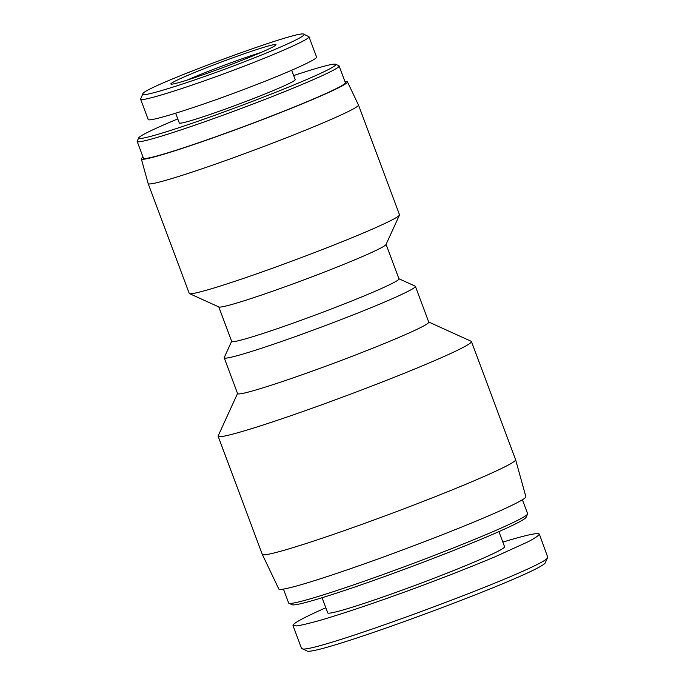 <?xml version="1.0" encoding="UTF-8"?>
<svg xmlns="http://www.w3.org/2000/svg" width="685" height="685" viewBox="0 0 685 685"><rect width="100%" height="100%" fill="white"/><g stroke="black" fill="none" stroke-linecap="round" stroke-linejoin="round"><path stroke-width="1.03" d="M237.549 393.49L218.172 435.857A135.219 6.944 -20.5 0 0 218.13 436.251L262.295 554.388A135.219 6.944 -20.5 0 0 262.304 554.413L278.829 589.04A131.871 6.773 -20.5 0 0 428.467 540.148A131.871 6.773 -20.5 0 0 525.857 496.676L515.608 459.703A135.219 6.944 -20.5 0 0 515.599 459.678L471.434 341.541A135.219 6.944 -20.5 0 0 471.143 341.276L428.716 322.01M262.304 554.413A135.219 6.944 -20.5 0 0 415.752 504.288A135.219 6.944 -20.5 0 0 515.608 459.703M218.13 436.251A135.219 6.944 -20.5 0 0 371.578 386.152A135.219 6.944 -20.5 0 0 471.434 341.541M231.658 341.301L224.243 357.519A102.048 5.24 -20.5 0 0 224.209 357.818L237.592 393.61A102.048 5.24 -20.5 0 0 353.409 355.798A102.048 5.24 -20.5 0 0 428.767 322.138L415.384 286.339A102.048 5.24 -20.5 0 0 415.161 286.133L398.935 278.761M224.209 357.818A102.048 5.24 -20.5 0 0 340.025 320.006A102.048 5.24 -20.5 0 0 415.384 286.339M218.798 306.923L231.693 341.413A89.29 4.59 -20.5 0 0 333.03 308.327A89.29 4.59 -20.5 0 0 398.97 278.872L386.075 244.382M143.037 157.105A110.02 5.651 -20.5 0 0 141.333 158.92L148.165 183.571A112.254 5.763 -20.5 0 0 148.174 183.597L189.223 293.377A112.254 5.763 -20.5 0 0 189.462 293.6L218.952 306.991A89.29 4.59 -20.5 0 0 320.092 273.726A89.29 4.59 -20.5 0 0 386.006 244.528L399.475 215.081A112.254 5.763 -20.5 0 0 399.509 214.748L358.469 104.968A112.254 5.763 -20.5 0 0 358.452 104.942L347.441 81.866A110.02 5.651 -20.5 0 0 344.966 81.609M189.462 293.6A112.254 5.763 -20.5 0 0 316.616 251.78A112.254 5.763 -20.5 0 0 399.475 215.081M148.174 183.597A112.254 5.763 -20.5 0 0 275.575 142A112.254 5.763 -20.5 0 0 358.469 104.968M141.333 158.92A110.02 5.651 -20.5 0 0 266.208 118.18A110.02 5.651 -20.5 0 0 347.441 81.866M325.837 607.775C303.729 617.536 292.786 623.453 292.992 625.525L296.673 625.936C302.094 625.088 310.373 623.085 321.522 619.925C345.891 612.732 381.733 600.539 418.826 586.831C447.151 576.248 472.556 566.238 495.041 556.802L528.289 541.681C535.122 538.033 538.804 535.516 539.335 534.112L547.76 557.265C550.141 566.135 305.647 656.846 301.811 648.515L301.443 648.121M301.811 648.515L306.726 650.75C311.033 658.662 547.589 570.905 545.517 562.179L547.76 557.265M539.335 534.112C538.11 532.425 525.952 535.088 502.833 542.1M288.924 603.271L292.204 604.761A125.012 6.422 -20.5 0 0 411.274 566.743A125.012 6.422 -20.5 0 0 526.08 517.312L527.578 514.041A127.564 6.55 159.5 0 1 410.426 564.474A127.564 6.55 159.5 0 1 288.924 603.271A127.564 6.55 159.5 0 1 288.65 603.014L283.453 589.109M522.415 499.759L527.613 513.664A127.564 6.55 159.5 0 1 527.578 514.041M322.078 597.731L327.747 612.878A94.393 4.846 -20.5 0 0 417.859 584.356A94.393 4.846 -20.5 0 0 504.58 546.758L498.911 531.611M142.84 93.879L140.562 99.12C139.911 102.784 194.951 85.248 244.999 65.837C282.374 51.478 310.476 38.685 308.978 36.707L303.815 34.25C307.608 35.397 279.985 48.096 242.901 62.335C193.786 81.404 139.106 98.691 142.84 93.879C141.461 87.868 300.484 28.95 303.815 34.25M234.553 63.191A56.127 2.886 -20.5 0 0 275.986 44.842A56.127 2.886 -20.5 0 0 222.419 61.633A56.127 2.886 -20.5 0 0 170.976 84.101A56.127 2.886 -20.5 0 0 234.553 63.191M308.969 36.716L316.556 57.001C317.934 59.021 289.943 71.762 252.577 86.13C202.469 105.541 147.797 122.957 148.148 119.404L140.562 99.111M187.262 80.051A52.3 2.689 159.5 0 1 261.036 52.471M293.677 75.564A105.242 5.403 159.5 0 1 335.607 64.262A105.242 5.403 159.5 0 1 258.117 99.188A105.242 5.403 159.5 0 1 138.721 137.873A105.242 5.403 159.5 0 1 177.783 118.899M138.721 137.873L137.223 141.144A107.793 5.54 -20.5 0 0 137.188 141.461A107.793 5.54 -20.5 0 0 259.521 101.526A107.793 5.54 -20.5 0 0 339.118 65.966A107.793 5.54 -20.5 0 0 338.878 65.743L335.607 64.262M291.69 70.238L295.209 79.657A61.864 3.177 159.5 0 1 249.52 100.07A61.864 3.177 159.5 0 1 179.307 122.992L175.66 113.231M339.118 65.966L345.36 82.671A107.793 5.54 159.5 0 1 265.763 118.231A107.793 5.54 159.5 0 1 143.439 158.166L137.188 141.461M292.992 625.525L301.468 648.19"/></g></svg>
